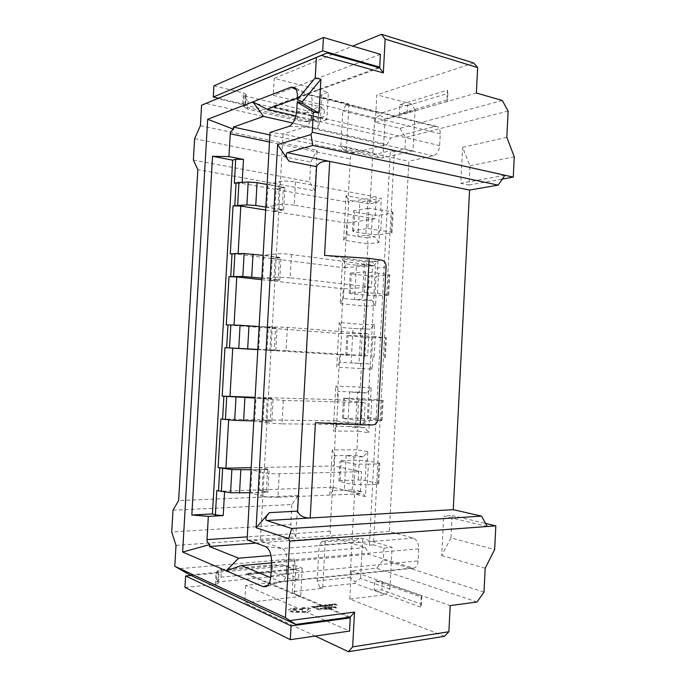 <?xml version="1.0" encoding="UTF-8"?>
<svg xmlns="http://www.w3.org/2000/svg" width="686" height="686" viewBox="0 0 686 686"><rect width="100%" height="100%" fill="white"/><g stroke="black" fill="none" stroke-linecap="round" stroke-linejoin="round"><path stroke-width="0.51" stroke-dasharray="3.43 2.57" d="M337.152 605.129L331.578 604.1L333.542 604.332L335.677 603.603L337.152 605.181L331.57 604.16L335.437 604.152L335.025 603.731L335.677 603.654L337.152 605.181M327.076 604.855L325.198 605.086L327.917 605.326L326.63 605.687L327.651 606.107L329.803 606.047L327.419 606.338L324.238 605.009L327.076 604.855L325.198 605.086M325.284 606.107L322.394 605.438L323.355 606.347L322.703 606.433L321.743 605.318L319.865 604.966L325.884 606.038L322.669 605.506M318.373 605.995L320.748 605.772L320.173 606.424L322.188 606.467L320.396 606.647L319.342 606.313L320.105 605.832L317.961 605.824M317.961 605.875L320.465 606.167M316.829 607.067L317.944 606.57L315.011 606.475L315.414 606.064L317.095 605.884L318.896 606.793L316.829 607.127L317.935 606.621L315.003 606.527L315.414 606.115L318.544 606.561L316.829 607.127M328.14 607.273L330.395 607.23L332.813 608.13L330.095 608.791L326.862 607.427L332.298 607.702L332.744 608.276L330.086 608.842L326.862 607.487L328.14 607.324M444.477 636.308L349.791 599.032L385.549 594.711L389.905 589L392.1 547.342L362.654 538.519L359.181 538.218L322.283 541.014L325.173 541.949L352.081 539.882L369.394 545.19L390.36 150.706L394.347 151.597L373.484 544.856L383.937 548.037L392.1 547.342M315.243 636.051L244.739 602.822L300.725 596.4L294.371 593.733L292.33 591.701L294.148 558.747L178.969 568.763M325.173 541.949L322.652 588.348L292.33 591.701M322.652 588.348L319.77 587.216L354.782 583.383L385.549 594.711M319.187 608.593L317.309 608.825L319.53 610.12L316.332 608.748L319.187 608.593L317.309 608.825M322.669 608.028L320.765 608.551L321.22 608.997L325.67 609.305L320.551 609.065L320.002 608.499L323.063 608.199M326.347 607.693L324.435 607.933L327.565 608.336L325.893 608.551L326.922 608.979L329.1 608.911L326.69 609.219L323.466 607.856L326.347 607.693L324.435 607.933M336.543 607.976L330.901 606.93L334.811 606.913L334.399 606.493L335.051 606.407L336.543 608.028L330.901 606.981L334.811 606.973L334.391 606.544L335.051 606.458L336.543 608.028M314.205 606.441L312.276 606.673L315.38 607.076L313.699 607.282L314.711 607.719L316.898 607.65L314.471 607.95L311.315 606.596L314.205 606.441L312.276 606.673M328.851 604.443L331.081 604.409L333.465 605.284L330.781 605.918L327.591 604.598L332.959 604.863L333.405 605.421L330.781 605.978L327.582 604.649L328.851 604.495M310.158 610.12L310.106 611.132L306.625 612.238L293.265 612.264L289.098 611.329L288.154 610.068L291.661 608.19L303.932 608.971L304.061 609.614L291.379 609.905L290.71 610.377L291.336 611.08L305.304 611.638L307.868 610.643L307.277 609.794L308.957 609.228L308.443 608.671L300.802 608.268L303.109 607.599L307.191 607.659L310.561 608.422L311.41 609.382L310.158 610.12L310.106 611.183L306.625 612.298L293.256 612.324L289.089 611.389L288.086 610.248L291.653 608.242L303.932 609.022L304.052 609.674L297.913 609.562L296.086 610.214L291.379 609.965L290.71 610.429L291.327 611.132L297.021 611.698L305.296 611.689L307.86 610.703L307.268 609.854L308.949 609.279L308.443 608.731L300.802 608.328L303.109 607.659L310.561 608.473L311.41 609.442L310.158 610.171M352.081 539.882L354.542 494.006L365.398 496.604L366.05 484.333L367.284 484.599L368.373 464.13L378.869 463.925L379.77 463.264L366.17 460.709L359.275 460.22L341.234 460.529L340.059 461.163L355.245 464.13L368.373 464.13M363.451 456.807L355.58 455.367L346.156 455.487L353.976 456.936L363.451 456.807L367.799 451.645L367.147 463.89M367.799 451.645L356.917 449.75L357.912 431.168L368.802 432.772L365.003 427.635L355.545 427.567L357.423 392.572L366.864 392.898L371.195 387.95L370.543 400.17L383.105 400.401L362.568 398.635L343.454 398.266L358.692 399.818L370.543 400.17M369.454 420.535L382.033 420.492L368.408 418.76L342.374 418.374L357.586 420.381L369.454 420.535L368.802 432.772M370.689 420.698L371.778 400.29M371.195 387.95L360.279 387.041L361.273 368.519L372.198 369.145L372.85 356.952L374.084 356.994L375.165 336.655L386.424 337.735L365.861 337.238L346.842 335.583L362.131 335.728L375.165 336.655M370.269 329.203L352.998 328.431L370.269 329.203L374.582 324.469L373.93 336.646M374.582 324.469L363.623 324.538L364.618 306.076L375.576 305.716L376.228 293.565L377.463 293.505L378.543 273.234L388.911 274.546L389.734 275.275L376.005 276.286L369.137 276.029L351.318 273.825L350.22 273.088L365.552 271.836L378.543 273.234M377.952 261.195L366.967 262.232L365.715 266.425L356.403 265.208L364.3 264.479L373.656 265.714L377.952 261.195L377.309 273.328M343.635 240.229L346.884 234.758L367.242 237.862L367.953 243.83L378.946 242.501L379.598 230.385L391.174 231.868L391.98 232.914L378.226 234.723L371.358 234.518L353.59 231.748L352.51 230.71L367.876 228.515L368.965 208.158L380.67 210.216L381.313 198.117L370.294 200.132L346.044 195.724L343.635 240.229L367.953 243.83L366.967 262.232L342.614 258.974L345.307 263.758L356.403 265.208L354.551 299.576L362.431 299.242L371.812 300.228L375.576 305.716M380.841 230.213L381.913 210.01L392.238 211.82L393.035 213.012L379.272 215.198L372.404 215.01L354.653 211.983L353.582 210.799L368.965 208.158M380.67 210.216L381.913 210.01M369.068 203.845L359.798 202.19L367.722 200.749L377.034 202.43L369.068 203.845L370.294 200.132L372.712 155.036L390.36 150.706M367.284 484.599L377.797 484.23L378.698 483.424L365.115 480.483L358.221 479.977L340.153 480.543L338.97 481.323L354.139 484.753L366.05 484.333M365.398 496.604L361.582 491.656L352.09 492.042L353.976 456.936M354.139 484.753L355.245 464.13M279.253 473.752L277.95 497.281L360.33 493.809L361.522 471.668L333.662 465.966L260.474 467.475L269.161 469.498L251.942 469.876L263.132 472.56C267.411 473.417 272.788 473.82 279.253 473.752L361.522 471.668M360.33 493.809L332.504 487.223L330.129 531.144C330.137 534.428 331.055 536.521 332.882 537.421L365.569 547.6L368.639 554.305L413.632 568.24C416.222 567.528 417.714 565.075 418.091 560.899L418.717 548.826C418.64 543.226 416.874 539.676 413.401 538.158L389.331 531.444L408.83 161.304L433.303 155.799C436.888 154.47 438.997 151.074 439.649 145.604L440.258 133.787C440.326 129.946 439.237 127.527 436.982 126.524L434.83 126.464L390.771 138.04L387.033 144.446L353.676 152.952C351.772 153.75 350.649 155.756 350.289 158.972L347.948 202.164L276.055 189.43L284.904 187.407L268.003 184.371L279.408 181.644C283.747 180.864 289.098 180.975 295.46 181.987L376.202 196.925L347.948 202.164M295.46 181.987L294.174 205.174L375.036 218.765L376.202 196.925M375.036 218.765L346.816 223.139L344.398 267.78L272.179 258.571L280.994 257.55L264.007 255.364L275.36 253.966C279.691 253.588 285.042 253.777 291.43 254.523L372.549 265.25L344.398 267.78M291.43 254.523L290.135 277.796L371.383 287.168L372.549 265.25M371.383 287.168L343.257 288.823L340.831 333.619L268.295 327.959L277.058 327.942L260.003 326.605L287.383 327.325L368.888 333.816L340.831 333.619M287.383 327.325L286.088 350.683L367.713 355.802L368.888 333.816M367.713 355.802L339.681 354.739L337.246 399.681L264.393 397.597L273.122 398.592L255.981 398.112L283.327 400.401L365.209 402.622L337.246 399.681M283.327 400.401L282.023 423.845L364.026 424.685L365.209 402.622M364.026 424.685L336.106 420.87L333.662 465.966M332.504 487.223L259.222 489.89L260.474 467.475M336.106 420.87L263.141 419.926L264.393 397.597M339.681 354.739L267.043 350.212L268.295 327.959M343.257 288.823L270.936 280.745L272.179 258.571M346.816 223.139L274.812 211.528L276.055 189.43M265.671 210.053L273.868 211.374L275.103 189.259L242.107 183.411L234.338 183.239M261.752 279.725L269.984 280.643L271.227 258.45L238.076 254.223L230.299 253.949M257.816 349.637L266.091 350.16L267.334 327.882L226.251 324.915M220.875 418.983L262.172 419.918L263.433 397.563L255.132 397.331M216.793 490.541L224.596 491.15L258.253 489.924L259.505 467.5L251.17 467.672M357.586 420.381L358.692 399.818M374.084 356.994L372.85 356.952M372.198 369.145L368.416 363.829L359.001 363.297L360.87 328.423M361.033 356.214L362.131 335.728M377.463 293.505L387.847 294.654L388.679 295.237L374.968 295.88L350.246 293.651L349.14 293.059L364.463 292.262L365.552 271.836M364.463 292.262L376.228 293.565M364.3 264.479L362.431 299.242M367.876 228.515L379.598 230.385M378.946 242.501L375.199 236.833L365.861 235.392L367.722 200.749M377.034 202.43L381.313 198.117M273.868 211.374L282.1 209.787L283.352 187.372L267.111 184.457M283.352 187.372L275.103 189.259M265.834 207.129L282.1 209.787M269.984 280.643L278.182 279.991L279.434 257.499L263.115 255.389M279.434 257.499L271.227 258.45M261.838 278.147L278.182 279.991M266.091 350.16L274.246 350.443L275.506 327.874L259.111 326.579M275.506 327.874L267.334 327.882M257.825 349.423L274.246 350.443M262.172 419.918L270.293 421.153L271.562 398.497L255.089 398.034M271.562 398.497L263.433 397.563M253.803 420.955L270.293 421.153M249.764 492.745L266.331 492.119L267.6 469.378L251.059 469.747M267.6 469.378L259.505 467.5M266.331 492.119L258.253 489.924M315.414 422.696L362.139 423.219C365.321 422.765 367.079 420.75 367.396 417.182L375.336 268.372C375.396 264.805 373.879 262.567 370.783 261.666L324.564 255.432M200.381 125.658L317.069 150.294L314.831 190.837L197.834 169.639M379.504 157.883L372.867 152.884L340.873 145.904L343.532 150.14L379.504 157.883L382.96 157.943L412.946 150.817L415.09 110.077L385.043 118.824L380.061 115.111L379.907 113.43L345.984 104.958L348.942 103.98L319.59 96.615L317.815 128.805L205.937 103.397M348.942 103.98L346.481 149.359L372.712 155.036M371.812 300.228L363.88 300.554L343.429 298.41L340.196 303.624L342.614 258.974M340.196 303.624L364.618 306.076L363.88 300.554M362.345 329.203L363.623 324.538L339.176 322.429L341.86 327.505L352.998 328.431L351.138 362.911L360.51 363.443L361.273 368.519L336.749 367.224L339.176 322.429M366.864 392.898L358.967 392.186L360.279 387.041L335.728 386.089L338.395 391.466L349.586 391.86L347.716 426.443L357.123 426.529L357.912 431.168L333.285 431.031L335.728 386.089M355.58 455.367L356.917 449.75L332.264 449.965L329.812 495.052L354.542 494.006L353.727 489.821L361.582 491.656M176.01 545.396L295.795 536.864L290.744 524.584L171.723 531.984M172.992 510.213L291.85 504.536L298.058 495.601L295.795 536.864M298.058 495.601L178.617 500.566M193.366 160.052L309.66 181.807L310.749 162.102L317.069 150.294M314.831 190.837L309.66 181.807M194.61 138.692L310.749 162.102M291.85 504.536L290.744 524.584M487.283 526.488L443.705 516.035L452.1 515.512L450.951 537.927L494.649 549.529M452.1 515.512L485.577 523.435M450.951 537.927L441.681 555.557L443.705 516.035M508.137 111.012L405.606 137.474L404.997 149.016L394.347 151.597M506.825 137.269L462.63 147.319L469.97 165.772L468.984 185.04L460.778 183.325L462.63 147.319M504.913 175.264L460.778 183.325M485.191 568.231L441.681 555.557M483.99 592.121L383.311 559.819L383.937 548.037M369.394 545.19L373.484 544.856M367.242 237.862L375.199 236.833M346.884 234.758L348.754 200.218L359.798 202.19L357.955 236.447L365.861 235.392M346.044 195.724L348.754 200.218M373.656 265.714L365.715 266.425M343.429 298.41L345.307 263.758M359.001 363.297L339.973 362.277L341.86 327.505M339.973 362.277L336.749 367.224M360.51 363.443L368.416 363.829M358.967 392.186L349.586 391.86L357.423 392.572M355.545 427.567L347.716 426.443L336.509 426.349L338.395 391.466M336.509 426.349L333.285 431.031M357.123 426.529L365.003 427.635M334.922 455.633L333.027 490.627L344.286 490.19L346.156 455.487L334.922 455.633L332.264 449.965M333.027 490.627L329.812 495.052M352.09 492.042L344.286 490.19L353.727 489.821M349.791 599.032L351.301 570.829L376.7 568.291L383.311 559.819M477.019 601.974L376.7 568.291M351.301 570.829L450.205 605.618M420.672 607.136L374.136 590.029L374.633 580.588L421.195 597.069L420.672 607.136L421.41 604.263L381.93 589.926L382.342 582.14L374.633 580.588M354.782 583.383L355.108 581.754L360.527 578.478L389.905 589M362.654 538.519L360.527 578.478M359.181 538.218L351.978 542.617L350.109 577.526L355.108 581.754M351.978 542.617L319.136 545.198L317.189 580.973L319.77 587.216M322.283 541.014L319.136 545.198M317.189 580.973L350.109 577.526M294.371 593.733L295.906 565.813L295.22 565.213L294.148 558.747M295.22 565.213L189.773 574.885M350.297 617.066L246.394 573.47L302.269 568.197L295.906 565.813M246.394 573.47L246.351 574.165L348.78 617.271M184.946 587.422L215.361 584.386L218.311 583.417L216.364 582.088L282.04 575.631L293.985 580.39L245.725 585.347L349.543 631.077M245.725 585.347L244.739 602.822M293.985 580.39L298.59 578.315L299.002 570.778L294.586 569.594L246.351 574.165M302.269 568.197L300.725 596.4M218.311 583.417L218.945 572.27L216.999 570.992L282.632 565.032L294.586 569.594M218.945 572.27L216.004 573.17L191.042 575.477M220.986 577.14L221.424 569.5L216.999 570.992L216.364 582.088L220.986 577.14L272.128 572.27L272.539 564.904L282.632 565.032M221.424 569.5L272.539 564.904M282.04 575.631L281.706 574.216L272.128 572.27M282.229 564.715L299.002 570.778M281.706 574.216L286.594 573.607L287.005 566.216M286.594 573.607L298.59 578.315M374.136 590.029L381.93 589.926M382.342 582.14L421.83 596.048L421.195 597.069M421.83 596.048L421.41 604.263M343.532 150.14L346.481 149.359M412.946 150.817L404.997 149.016M502.272 100.465L399.989 128.333L375.336 122.365L376.811 94.84L411.403 103.946L379.907 113.43M399.989 128.333L405.606 137.474M415.09 110.077L411.403 103.946M319.59 96.615L321.828 94.514L328.371 92.181L274.237 78.333L352.707 46.116M473.786 63.001L376.811 94.84M345.984 104.958L342.777 110.909L374.702 118.721L380.061 115.111M340.873 145.904L342.777 110.909M374.702 118.721L372.867 152.884M385.043 118.824L382.96 157.943M375.336 122.365L476.367 93.03M446.929 100.01L399.355 113.919L399.844 104.709L447.443 90.209L446.929 100.01L447.435 101.468L407.098 113.181L407.493 105.575L399.844 104.709M378.492 67.571L272.668 106.27L319.47 117.306L323.929 116.757L324.341 109.4L320.045 106.75L273.277 95.363L274.237 78.333M379.692 67.914L272.625 106.947L272.668 106.27M380.421 54.305L273.277 95.363M218.32 98.201L242.758 103.878L245.537 105.292L246.154 94.402L244.079 95.731L307.757 110.918L320.045 106.75M246.154 94.402L243.376 92.936L213.921 85.861M245.537 105.292L243.461 106.562L307.182 121.268L319.47 117.306M272.625 106.947L326.862 119.707L328.371 92.181M321.828 94.514L320.328 121.774L319.582 122.4L217.239 98.647M326.862 119.707L320.328 121.774M319.582 122.4L317.815 128.805M307.757 110.918L307.259 112.418L312.001 113.499L324.341 109.4M307.259 112.418L297.638 113.361L248.032 101.708L247.603 109.168L297.235 120.564L297.638 113.361M247.603 109.168L243.461 106.562L244.079 95.731L248.032 101.708M307.182 121.268L306.745 121.696L297.235 120.564M306.745 121.696L311.598 120.719L312.001 113.499M311.598 120.719L323.929 116.757M399.355 113.919L407.098 113.181M407.493 105.575L447.847 93.459L447.443 90.209M447.847 93.459L447.435 101.468M468.984 185.04L502.298 179.089M469.97 165.772L514.277 156.802M296.06 89.454L307.319 94.557L309.858 94.814C311.547 96.1 312.327 98.613 312.199 102.351L311.478 115.385C310.818 121.422 308.829 125.255 305.536 126.867L283.104 133.933L270.035 132.492M265.396 546.51L282.186 548.517L260.346 540.757L283.104 133.933L408.83 161.304M389.331 531.444L260.346 540.757L247.106 539.899M365.569 547.6L271.03 555.471M271.562 562.897L368.639 554.305M413.401 538.158L282.186 548.517C285.342 550.241 286.911 554.194 286.902 560.385L286.165 573.728C285.839 577.826 284.664 580.433 282.623 581.548L280.36 581.582L270.696 577.621M295.915 115.96L390.771 138.04M292.802 123.043L387.033 144.446M434.83 126.464L307.319 94.557L297.407 98.167M274.812 211.528L283.652 209.83L266.725 207.061L278.113 204.754L279.408 181.644M266.725 207.061L268.003 184.371M283.652 209.83L284.904 187.407M294.174 205.174C287.803 204.248 282.452 204.102 278.113 204.754M391.174 231.868L392.238 211.82M352.51 230.71L353.582 210.799M353.59 231.748L354.653 211.983M371.358 234.518L372.404 215.01M378.226 234.723L379.272 215.198M391.98 232.914L393.035 213.012M270.936 280.745L279.734 280.051L262.729 278.13L274.066 277.17L275.36 253.966M262.729 278.13L264.007 255.364M279.734 280.051L280.994 257.55M290.135 277.796L274.066 277.17M387.847 294.654L388.911 274.546M349.14 293.059L350.22 273.088M350.246 293.651L351.318 273.825M368.09 295.589L369.137 276.029M374.968 295.88L376.005 276.286M388.679 295.237L389.734 275.275M267.043 350.212L275.798 350.52L258.716 349.457L270.001 349.843L271.304 326.562M258.716 349.457L260.003 326.605M275.798 350.52L277.058 327.942M286.088 350.683L270.001 349.843M384.503 357.646L385.575 337.469M345.761 355.614L346.842 335.583M346.893 355.751L347.965 335.857M364.806 356.857L365.861 337.238M371.692 357.217L372.738 337.572M385.361 357.766L386.424 337.735M263.141 419.926L271.853 421.255L254.686 421.05L265.919 422.799L267.223 399.424M254.686 421.05L255.981 398.112M271.853 421.255L273.122 398.592M282.023 423.845L265.919 422.799M381.159 420.835L382.231 400.59M342.374 418.374L343.454 398.266M343.532 418.048L344.612 398.094M361.513 418.323L362.568 398.635M368.408 418.76L369.462 399.046M382.033 420.492L383.105 400.401M259.222 489.89L267.892 492.239L250.647 492.9L261.82 496.021L263.132 472.56M250.647 492.9L251.942 469.876M267.892 492.239L269.161 469.498M277.95 497.281C271.467 497.436 266.091 497.016 261.82 496.021M377.797 484.23L378.869 463.925M338.97 481.323L340.059 461.163M340.153 480.543L341.234 460.529M358.221 479.977L359.275 460.22M365.115 480.483L366.17 460.709M378.698 483.424L379.77 463.264M317.301 608.885L320.139 610.103L316.332 608.808L319.179 608.645M323.055 608.25L320.765 608.611L321.211 609.057L325.67 609.357L320.551 609.125L319.993 608.559L322.66 608.088M324.435 607.993L327.188 608.233L325.884 608.602L326.922 609.039L329.1 608.971L326.69 609.271L323.466 607.907L326.347 607.753M330.318 608.611L327.831 607.564L331.655 607.779L332.058 608.225L330.318 608.611L327.831 607.513L331.655 607.719L332.058 608.165L330.318 608.551M333.439 607.342L334.991 607.144L335.797 607.899L333.439 607.342L334.991 607.093L335.806 607.839L333.439 607.282M312.276 606.733L315.02 606.973L313.699 607.342L314.711 607.77L316.889 607.702L314.462 608.002L311.307 606.656L314.197 606.493M316.075 606.57L317.635 606.493L316.075 606.518M320.465 606.227L322.18 606.518L320.388 606.698L319.342 606.373L320.105 605.884L318.364 606.047M322.66 605.558L323.346 606.407L322.694 606.484L321.734 605.369L319.865 605.026L325.275 606.167M325.19 605.138L328.277 605.532L326.63 605.738L327.651 606.167L329.803 606.098L327.419 606.398L324.238 605.061L327.076 604.906M331.004 605.747L328.543 604.726L332.324 604.941L332.727 605.378L331.004 605.747L328.543 604.675L332.324 604.88L332.727 605.318L331.004 605.695M334.082 604.512L335.617 604.323L336.414 605.052L334.082 604.512L335.617 604.263L336.423 605.001L334.091 604.452M292.939 608.834L295.383 609.322L292.21 609.108L295.383 609.262L292.939 608.774M269.495 142.011L350.289 158.972M242.107 183.411L242.175 182.313M238.076 254.223L238.119 253.563M224.554 491.982L224.596 491.15M330.129 531.144L247.277 536.846M367.396 417.182L378.02 418.786M362.139 423.219L372.704 424.96M386.089 266.931L375.336 268.372M381.476 260.08L370.783 261.666M215.361 584.386L216.004 573.17M218.311 571.567L217.676 582.68M245.442 95.191L244.825 106.047M242.758 103.878L243.376 92.936M440.258 133.787L312.199 102.351L297.441 97.626M296.704 110.858L311.478 115.385L439.649 145.604M433.303 155.799L305.536 126.867L288.84 126.404M255.938 543.089L332.882 537.421M411.849 568.111L280.36 581.582L267.892 585.269M270.833 576.094L286.165 573.728L418.091 560.899M418.717 548.826L286.902 560.385L271.587 562.554M353.676 152.952L269.898 134.936M282.623 581.548L266.142 586.659M413.632 568.24L281.989 581.762M309.858 94.814L294.363 87.474M436.982 126.524L309.292 94.522"/><path stroke-width="1.03" d="M315.243 636.051L348.437 651.7L444.477 636.308L448.876 631.755L450.205 605.618L477.019 601.974L483.99 592.121L485.191 568.231L494.649 549.529L495.832 525.862L289.681 541.117L285.462 617.666L174.801 566.276L176.01 545.396L171.723 531.984L172.992 510.213L178.617 500.566L197.834 169.639L193.366 160.052L194.61 138.692L200.381 125.658L201.573 105.241L316.375 57.495L315.251 77.827L297.33 99.616L297.441 97.626C297.613 92.567 296.592 89.18 294.363 87.474L291.027 87.165L207.678 119.295L233.652 129.26L233.377 127.09L263.544 116.397L252.86 101.88L267.017 109.237L295.915 115.96M228.953 156.579L212.54 156.297L191.84 514.997L212.446 513.934L232.674 160.164L235.71 159.263L243.479 159.401L228.953 156.579L230.256 133.779C230.247 132.141 231.379 130.64 233.652 129.26M265.834 207.129L255.775 205.483L246.9 204.891L233.051 205.843L240.82 206.049L265.671 210.053M261.838 278.147L242.835 276.458L229.004 276.63L236.79 276.93L261.752 279.725M257.825 349.423L224.948 347.673L257.816 349.637M255.132 397.331L222.187 396.131L255.089 398.034M251.17 467.672L225.9 468.195L218.097 467.612L231.877 469.567L251.059 469.747M271.03 555.471L238.608 558.172L209.376 546.519L209.89 544.555C207.772 542.926 206.803 541.28 207.009 539.625L208.338 516.369L223.207 515.58L215.395 514.937L212.446 513.934M267.111 184.457L257.061 182.656L248.195 182.047L246.9 204.891M237.648 205.183L238.942 182.45L234.338 183.239L235.71 159.263M238.942 182.45L248.195 182.047M263.115 255.389L244.139 253.528L242.835 276.458M233.592 276.389L234.895 253.571L230.299 253.949L233.051 205.843M234.895 253.571L244.139 253.528M259.111 326.579L240.066 325.275L238.762 348.291M229.518 347.853L230.822 324.958L226.251 324.915L229.004 276.63M230.822 324.958L240.066 325.275M235.975 397.288L234.672 420.389L253.803 420.955M234.672 420.389L220.875 418.983L218.097 467.612M231.877 469.567L230.565 492.754L249.764 492.745M230.565 492.754L216.793 490.541L215.395 514.937M360.236 424.831L372.704 424.96C375.911 424.488 377.686 422.43 378.02 418.786L386.089 266.931C386.149 263.295 384.606 261.014 381.476 260.08L369.145 258.39L360.236 424.831L315.414 422.696L310.201 517.999L453.257 509.664L469.576 190.056L329.7 161.39C323.132 160.653 318.758 162.411 316.58 166.672L297.621 511.147C299.31 515.701 303.504 517.981 310.201 517.999L266.691 520.537C264.993 519.448 265.859 516.815 269.281 512.639L256.127 527.74L277.607 144.583L310.998 134.55L312.25 132.166L313.382 111.775L297.184 102.257L302.183 103.277L319.041 113.13L320.902 79.319L315.251 77.827M312.25 132.166L504.913 175.264L498.173 185.126L312.807 145.449L287.22 152.686L329.7 161.39L324.564 255.432L369.145 258.39M498.173 185.126L469.576 190.056M277.607 144.583L288.875 161.159C286.036 156.845 285.487 154.024 287.22 152.686M453.257 509.664L481.503 516.129L291.687 528.477L266.691 520.537M256.127 527.74L288.686 538.664L291.687 528.477M267.892 585.269L263.158 586.676L266.142 586.659C268.826 585.167 270.387 581.651 270.833 576.094L271.587 562.554C271.596 554.177 269.538 548.826 265.396 546.51L247.106 539.899L270.035 132.492L288.84 126.404C293.179 124.217 295.803 119.038 296.704 110.858L297.184 102.257M263.158 586.676L182.63 552.05L207.678 119.295M289.681 541.117L288.686 538.664M310.998 134.55L312.807 145.449M313.382 111.775L319.041 113.13M383.337 72.913L321.262 55.429L327.102 52.942L379.692 67.914L383.337 72.913L385.138 39.093L477.662 67.605L476.367 93.03L502.272 100.465L508.137 111.012L506.825 137.269L514.277 156.802L513.257 177.125L504.913 175.264M321.262 55.429L316.375 57.495M201.573 105.241L327.102 52.942M348.437 651.7L352.655 646.881L354.516 612.066L350.297 617.066L295.717 624.414L189.773 574.885L174.801 566.276M295.717 624.414L285.462 617.666M354.516 612.066L290.152 620.513M352.655 646.881L448.876 631.755M485.577 523.435L495.832 525.862M481.503 516.129L487.283 526.488M348.78 617.271L350.246 617.897L349.543 631.077L290.307 639.669L291.061 625.889L185.606 575.974L191.042 575.477M291.061 625.889L350.246 617.897M290.307 639.669L184.946 587.422L185.606 575.974M385.138 39.093L381.493 34.3L352.707 46.116M381.493 34.3L473.786 63.001L477.662 67.605M379.735 67.117L380.421 54.305L323.44 37.473L322.712 50.841L379.735 67.117L378.492 67.571M323.44 37.473L213.921 85.861L213.277 97.026L322.712 50.841M218.32 98.201L213.277 97.026M502.298 179.089L513.257 177.125M320.902 79.319L302.269 101.742L302.183 103.277M302.269 101.742L297.33 99.616M209.89 544.555L182.63 552.05M238.608 558.172L226.251 570.803L241.292 565.573L271.562 562.897M270.696 577.621L241.292 565.573M191.84 514.997L208.338 516.369M232.674 160.164L212.54 156.297M263.544 116.397L292.802 123.043M297.407 98.167L267.017 109.237M230.256 133.779L269.495 142.011M242.175 182.313L243.479 159.401M238.119 253.563L240.82 206.049M234.046 325.07L236.79 276.93M229.982 396.611L232.743 348.076M225.9 468.195L228.652 419.866M223.207 515.58L224.554 491.982M247.277 536.846L207.009 539.625M288.875 161.159L316.58 166.672M297.621 511.147L269.281 512.639M209.376 546.519L255.938 543.089M223.885 396.337L222.581 419.257M224.948 347.673L222.187 396.131M227.966 324.898L226.663 347.733M232.031 253.717L230.728 276.467M236.07 182.802L234.784 205.466M219.794 468.041L218.482 491.039M221.329 491.57L222.641 468.504M239.517 493.14L240.82 469.97M255.775 205.483L257.061 182.656M251.728 277.007L253.023 254.094M247.672 348.788L248.975 325.79M225.428 419.583L226.74 396.602M243.599 420.827L244.902 397.743M269.898 134.936L233.377 127.09M291.027 87.165L296.06 89.454"/></g></svg>
